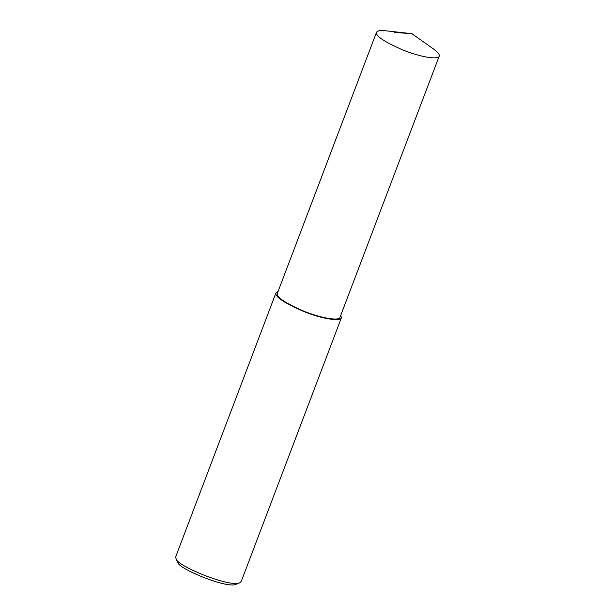 <?xml version="1.0" encoding="UTF-8"?>
<svg xmlns="http://www.w3.org/2000/svg" width="615" height="615" viewBox="0 0 615 615"><rect width="100%" height="100%" fill="white"/><g stroke="black" fill="none" stroke-linecap="round" stroke-linejoin="round"><path stroke-width="0.92" d="M278.072 291.449L275.943 292.925L175.775 556.637L175.982 558.466C175.167 565.362 230.456 588.032 239.842 582.728L241.218 581.49L341.387 317.786L340.787 315.272M275.943 292.925C274.774 296.63 283.815 302.726 303.064 311.205C321.445 318.793 340.864 321.922 341.387 317.786M175.982 558.466L177.681 562.018C176.928 568.337 227.619 589.116 236.214 584.25L239.842 582.728M411.873 33.664L385.29 30.75C380.485 30.15 377.556 30.665 376.511 32.295L277.311 293.447C276.189 296.991 284.853 302.834 303.295 310.959C320.915 318.232 339.518 321.23 340.026 317.271L439.225 56.119C439.64 54.343 437.795 52.014 433.69 49.131L411.873 33.664L394.361 32.434M376.511 32.295C375.388 35.847 384.052 41.682 402.494 49.815C420.114 57.087 438.718 60.086 439.225 56.119"/></g></svg>
